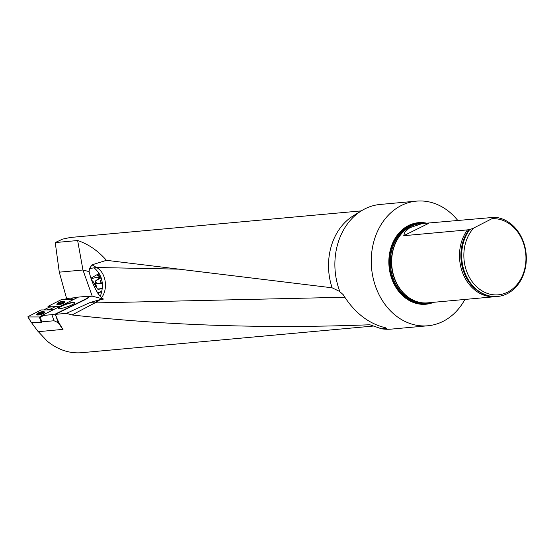 <?xml version="1.0" encoding="UTF-8"?>
<svg xmlns="http://www.w3.org/2000/svg" width="554" height="554" viewBox="0 0 554 554"><rect width="100%" height="100%" fill="white"/><g stroke="black" fill="none" stroke-linecap="round" stroke-linejoin="round"><path stroke-width="0.83" d="M88.571 296.646L88.675 296.937A9.39 1.641 160.5 0 1 85.281 299.576L85.177 299.285A9.39 1.641 -19.5 0 0 88.571 296.646A9.39 1.641 -19.5 0 0 87.359 296.286L78.349 297.11L41.813 315.579L40.497 316.999M88.446 296.487L92.213 296.148L103.453 299.077L100.115 299.562L95.911 302.899L89.783 302.643L66.48 313.342L55.407 314.353L85.281 299.576M100.115 299.562L89.803 302.636M77.622 297.477L66.598 298.488L59.285 272.166L82.955 270.006L77.643 240.526L55.241 242.569L59.285 272.166M102.075 290.933A9.39 1.953 157.5 0 1 97.698 293.066M55.241 242.569L62.595 239.12L70.268 237.486M55.407 314.353A57.886 47.007 84.8 0 0 63.011 329.367L38.212 331.694L31.626 322.809L41.675 322.643L40.49 316.964L27.887 316.964L31.156 322.165M373.458 326.036L81.459 352.718C69.368 353.632 58.004 349.823 47.353 341.285L38.683 332.047M89.554 268.517L96.493 267.506C105.662 272.146 108.556 288.364 101.611 297.699L100.281 296.515C95.295 290.054 91.569 281.751 89.083 271.605L89.554 268.517L92.006 264.84L106.458 260.325L332.109 287.803L339.533 291.397L343.217 294.7C354.276 312.456 368.181 323.432 384.947 327.622L386.602 328.46L381.512 328.799L369.83 324.762C266.176 328.834 166.913 325.565 72.048 314.963L66.48 313.342M31.439 322.352L31.626 322.809M92.213 296.148L82.955 270.006L89.083 271.605M106.458 260.325C97.913 250.671 88.308 244.072 77.643 240.526M457.923 220.644A62.581 50.823 84.8 0 0 416.476 201.13L380.106 204.454A62.581 50.823 84.8 0 0 365.231 208.692A62.581 50.823 84.8 0 0 361.644 210.672L353.279 215.811A57.886 47.007 84.8 0 0 332.109 287.803M100.281 296.515C104.471 284.645 102.358 275.026 93.945 267.658M92.006 264.84L96.493 267.506L180.057 269.175M103.453 299.077L101.611 297.699M361.644 210.672A62.581 50.823 84.8 0 0 339.865 291.605M381.512 328.799A62.581 50.823 84.8 0 0 391.498 329.097L427.868 325.773A62.581 50.823 84.8 0 0 464.889 299.444M416.476 201.13A62.581 50.823 84.8 0 0 401.602 205.368A62.581 50.823 84.8 0 0 373.008 277.45A62.581 50.823 84.8 0 0 427.868 325.773M433.81 302.29A40.954 33.254 -95.2 0 1 391.297 277.409A40.954 33.254 -95.2 0 1 408.714 225.443A40.954 33.254 -95.2 0 1 427.466 223.352M493.662 217.59A39.736 32.264 84.8 0 0 492.52 217.48L420.375 223.719A39.736 32.264 84.8 0 0 410.929 226.406A39.736 32.264 84.8 0 0 400.39 235.083A39.736 32.264 84.8 0 0 405.888 295.296A39.736 32.264 84.8 0 0 427.605 302.851L495.428 296.653A39.736 32.264 84.8 0 0 496.342 296.556M492.541 218.719A38.171 30.996 -95.2 0 1 525.213 266.564A38.171 30.996 -95.2 0 1 479.522 289.174A38.171 30.996 -95.2 0 1 473.615 228.082L494.701 217.279A39.736 32.264 -95.2 0 1 526.3 256.606A39.736 32.264 -95.2 0 1 497.617 296.459A39.736 32.264 -95.2 0 1 465.353 273.953A39.736 32.264 -95.2 0 1 469.633 229.681L469.404 229.294L467.451 229.882L403.721 235.706L405.002 231.773L409.849 227.68L422.259 223.546M473.615 228.082L469.633 229.681M497.43 296.473A39.736 32.264 -95.2 0 1 497.25 296.487A39.736 32.264 -95.2 0 1 464.993 273.988A39.736 32.264 -95.2 0 1 469.273 229.716M492.52 217.48L492.444 217.895L494.701 217.279M469.48 229.578L469.404 229.294A39.175 31.813 84.8 0 0 479.902 292.173M467.451 229.882A39.736 32.264 84.8 0 0 463.172 274.154A39.736 32.264 84.8 0 0 495.428 296.653M72.048 314.963L94.838 302.948L98.169 299.908M385.522 328.584L385.418 327.733M101.105 277.582L100.094 278.053C96.666 279.77 94.983 281.086 95.032 282.007L97.102 288.516C97.546 289.174 99.325 289.056 102.435 288.163M95.032 282.007L95.129 282.166A8.608 3.926 -17.7 0 0 102.372 283.447M101.174 277.796A8.483 1.766 -22.5 0 0 95.496 281.508L95.565 281.958A8.116 3.705 -17.7 0 0 102.352 283.219M95.496 281.508A8.116 3.705 -17.7 0 0 95.579 282.118A8.116 3.705 -17.7 0 0 95.98 282.796A8.116 3.705 -17.7 0 0 96.708 283.336M100.883 283.018A4.418 2.015 -17.7 0 0 100.516 283.461M97.102 288.516L97.22 288.8C97.649 289.444 99.381 289.34 102.407 288.489M95.392 286.577L95.953 286.543M101.998 291.328A9.39 1.953 157.5 0 1 97.864 293.329M95.87 286.148L92.677 280.836L91.867 280.885L92.677 280.85L95.877 286.155L94.582 287.221M99.983 274.853L98.356 275.283L99.706 274.306M101.34 283.378L102.261 282.498M101.749 279.791L100.489 280.49L101.008 283.419M101.361 283.226L100.489 280.49M73.301 297.872L76.549 298.024M85.177 299.285L55.22 314.104L58.267 322.719L62.858 329.443M48.399 307.574L48.039 306.355L61.252 299.672L73.294 299.666L67.401 299.52L70.448 299.195L73.073 297.893M66.598 298.481L64.631 299.458M44.188 309.707L49.216 307.158L53.08 306.771L47.969 306.646L48.51 307.518M31.086 322.296L27.956 316.666L41.148 309.928L53.018 309.915L47.346 309.783L49.528 309.541L55.705 306.487L53.08 306.771M41.342 321.916L54.036 320.759L51.875 314.658L41.813 315.579M40.407 316.673L42.18 316.756L41.917 315.87M58.253 308.488L59.597 307.228C66.099 303.945 71.182 302.449 74.832 302.74M59.493 306.944C66.501 303.46 71.611 302.006 74.825 302.581C75.877 304.284 58.412 310.344 58.163 308.363L59.493 306.944M51.875 314.658L55.22 314.104M58.267 322.719L54.036 320.759M35.38 322.463L34.563 322.428M55.705 306.487L59.659 306.556M49.528 309.541L53.565 309.638M70.448 299.195L73.779 299.423M61.425 301.868L59.347 302.553A2.202 0.533 163.6 0 1 61.425 301.868A2.202 0.533 163.6 0 1 62.824 301.902A2.202 0.533 163.6 0 1 62.713 302.249A2.202 0.533 163.6 0 1 62.138 302.623A2.202 0.533 163.6 0 1 60.054 303.301A2.202 0.533 163.6 0 1 58.897 303.37A2.202 0.533 163.6 0 1 58.662 303.267A2.202 0.533 163.6 0 1 59.347 302.553L58.987 303.384M63.488 301.307A3.753 0.914 -16.4 0 0 59.382 302.193A3.753 0.914 -16.4 0 0 57.166 303.744A3.753 0.914 -16.4 0 0 61.03 303.557A3.753 0.914 -16.4 0 0 64.368 301.625A3.753 0.914 -16.4 0 0 63.488 301.307M61.826 302.02L62.824 301.902L62.325 302.581M59.091 303.405L58.662 303.267L59.243 302.893M59.95 302.505L60.178 303.28M61.141 303.024L60.898 302.221L61.148 303.017M41.328 312.151L39.251 312.837A2.202 0.54 163.4 0 1 41.328 312.151A2.202 0.54 163.4 0 1 42.727 312.179A2.202 0.54 163.4 0 1 42.616 312.532A2.202 0.54 163.4 0 1 42.042 312.906A2.202 0.54 163.4 0 1 39.964 313.592A2.202 0.54 163.4 0 1 38.815 313.661A2.202 0.54 163.4 0 1 38.565 313.557A2.202 0.54 163.4 0 1 39.251 312.837L38.898 313.675M43.392 311.583A3.753 0.921 -16.6 0 0 39.286 312.477A3.753 0.921 -16.6 0 0 37.076 314.042A3.753 0.921 -16.6 0 0 40.941 313.848A3.753 0.921 -16.6 0 0 44.272 311.895A3.753 0.921 -16.6 0 0 43.392 311.583M41.723 312.324L42.727 312.179L42.236 312.865M39.002 313.696L38.565 313.557L39.147 313.176M39.853 312.788L40.089 313.571L39.881 312.809M40.809 312.477L41.058 313.308M92.629 280.92L95.828 286.231L92.629 280.92L92.061 281.377M57.18 303.779A4.224 1.025 -16.4 0 0 56.868 304.375A4.224 1.025 -16.4 0 0 57.858 304.714A4.224 1.025 -16.4 0 0 62.443 303.731A4.224 1.025 -16.4 0 0 64.963 301.985A4.224 1.025 -16.4 0 0 64.382 301.653M91.057 278.669L98.162 277.076L100.454 275.892M99.214 273.413L90.898 278.219M100.025 274.95A3.13 0.429 154.7 0 1 98.162 275.622A3.13 0.429 154.7 0 1 97.649 275.615A3.13 0.429 154.7 0 1 99.651 274.209M94.789 284.347L95.71 284.147M41.633 322.546L31.266 322.345M37.083 314.07A4.224 1.032 -16.6 0 0 36.779 314.672A4.224 1.032 -16.6 0 0 37.769 315.004A4.224 1.032 -16.6 0 0 42.353 314.014A4.224 1.032 -16.6 0 0 44.867 312.262A4.224 1.032 -16.6 0 0 44.278 311.923M344.803 297.249L95.911 302.899M400.279 235.221A39.41 32 84.8 0 0 400.175 235.353A39.41 32 84.8 0 0 405.632 295.074A39.41 32 84.8 0 0 405.763 295.185M402.952 232.195A39.348 31.952 84.8 0 0 408.935 297.678M413.7 225.222A39.348 31.952 84.8 0 0 390.487 266.349A39.348 31.952 84.8 0 0 420.77 302.588M421.871 223.581A39.971 32.464 84.8 0 0 389.614 266.426A39.971 32.464 84.8 0 0 429.108 302.719A39.971 32.464 84.8 0 1 389.614 266.426A39.971 32.464 84.8 0 1 421.878 223.581M423.637 223.442A40.241 32.679 84.8 0 0 408.755 226.122A40.241 32.679 84.8 0 0 391.145 275.546A40.241 32.679 84.8 0 0 430.735 302.567M428.782 223.304L403.721 235.706M62.436 301.729A2.348 0.568 -16.4 0 0 58.606 302.983A2.348 0.568 -16.4 0 0 61.175 303.045A2.348 0.568 -16.4 0 0 62.436 301.729M59.977 302.526L60.199 303.273M42.339 312.006A2.348 0.575 -16.6 0 0 38.51 313.273A2.348 0.575 -16.6 0 0 41.086 313.335A2.348 0.575 -16.6 0 0 42.339 312.006M40.802 312.498L41.044 313.308M41.765 312.456L41.917 312.968M98.813 278.71L98.162 277.076M99.131 276.654L99.755 278.219M41.287 322.587L39.445 317.234M70.213 237.486L361.298 210.887M497.617 296.459L497.25 296.487M95.98 282.796A8.76 8.76 0 0 0 96.389 283.212M64.645 302.553L64.368 301.625M57.443 304.679L57.166 303.744M59.437 303.384L59.306 302.927M44.549 312.83L44.272 311.895M37.353 314.97L37.076 314.042M39.348 313.675L39.209 313.211M41.716 312.352L41.903 312.975"/></g></svg>
